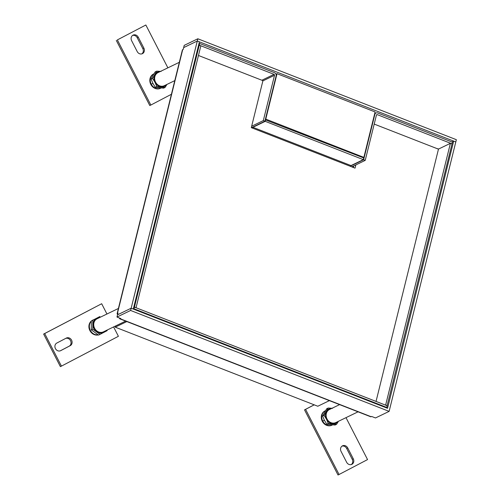 <?xml version="1.0" encoding="UTF-8"?>
<svg xmlns="http://www.w3.org/2000/svg" width="500" height="500" viewBox="0 0 500 500"><rect width="100%" height="100%" fill="white"/><g stroke="black" fill="none" stroke-linecap="round" stroke-linejoin="round"><path stroke-width="0.75" d="M182.694 49.65A3.175 1.044 -166.1 0 0 182.381 49.969L117.144 313.594A3.175 1.044 13.9 0 1 117.45 313.275L182.694 49.65L183.219 49.394L183.656 47.613L197.281 41.025L197.838 38.775L456.362 139.694L389.669 409.131M117.644 314.375A3.175 1.044 13.9 0 1 117.144 313.594M119.856 318.844L370.706 416.763A3.175 1.106 -68.7 0 0 371.138 416.719L371.662 416.463L375.5 417.962L389.125 411.375L130.606 310.462L116.981 317.05L120.819 318.544L120.294 318.8A3.175 1.106 111.3 0 1 119.856 318.844A3.175 1.106 111.3 0 1 119.475 318.019M329.381 400.637L317.8 406.238L115.244 327.169L126.831 321.569M115.538 325.994L115.244 327.169M117.55 314.8L131.156 308.225L197.281 41.025L199.412 41.856L133.294 309.044L131.163 308.212L117.537 314.8L117.975 313.019L117.45 313.275M387.537 408.3L453.675 141.113L455.806 141.944L197.288 41.019L183.663 47.6L184.213 45.362L197.838 38.775M117.531 314.806L116.981 317.05M387.55 408.294L131.156 308.225L130.606 310.462M389.681 409.137L389.125 411.375M451.931 141.95L453.675 141.113M179.331 62.3L158.025 72.6A7.262 6.375 64.2 0 0 156.65 83.737A7.262 6.375 64.2 0 0 164.35 85.675L174.794 80.625M339.588 404.619L329.506 409.487A7.262 6.375 64.2 0 0 326.15 416.062A7.262 6.375 64.2 0 0 330.794 422.594A7.262 6.375 64.2 0 0 335.831 422.569L358.05 411.825M118.413 308.469L97.106 318.769A7.262 6.375 64.2 0 0 94.081 326.969A7.262 6.375 64.2 0 0 101.394 332.394A7.262 6.375 64.2 0 0 103.425 331.85L125.644 321.106M352.45 167.131L352.606 166.481M438.144 150.475L438.488 149.081L450.406 143.319L452.006 143.944L387.094 405.737M436.825 148.531L438.631 149.012M353.4 166.094L353.081 167.375M251.844 127.856A2.562 0.894 111.3 0 1 251.994 127.463M198.481 45.644L199.237 45.275L134.469 307L133.706 307.369M133.394 309.094L134.025 308.788L386.794 407.456L386.156 407.762M351.794 166.875L365.225 160.375L376.444 115.062A0.731 0.644 -115.8 0 1 377.25 114.637L452.031 143.831L452.45 142.15L377.663 112.963A2.562 2.25 -115.8 0 0 375.962 113L374.694 113.619M265.256 119.819L363.725 157.95L363.306 159.631L265.231 121.344L252.919 127.294L252.444 128.094M252.919 127.294L351 165.581L363.306 159.631M351 165.581L350.525 166.375M265.644 119.663L265.231 121.344M251.475 127.713L264.906 121.219L276.125 75.9A2.562 2.25 -115.8 0 0 274.469 72.675L199.681 43.487L198.919 43.85M135.925 307.694L134.469 307M136.069 307.625L200.837 45.9L199.237 45.275M133.681 307.481L134.444 307.113L387.206 405.781L386.794 407.456M134.444 307.113L134.025 308.788M450.406 143.319L385.637 405.044L387.231 405.669M374.444 114.631L374.844 114.438A2.562 2.25 -115.8 0 1 375.962 113M374.844 114.438L363.625 159.756L350.65 166.025M365.225 160.375L363.625 159.756M198.506 45.531L199.269 45.163L199.681 43.487M199.269 45.163L274.05 74.356A0.731 0.644 64.2 0 1 274.525 75.275L262.875 80.906M264.906 121.219L263.312 120.594L274.525 75.275M251.663 126.225L263.312 120.594M353.35 167.481L353.731 165.938M355.831 164.919L355.037 168.137L251.306 127.65L262.938 80.656L198.469 55.487M376.044 401.419L438.469 149.169L374.206 124.087M275.975 74.188L277.025 73.675L375.106 111.962L363.862 157.394L363.156 157.731M265.387 119.3L265.781 119.106L363.862 157.394M265.781 119.106L277.025 73.675M314.225 404.837L305.581 409.363L339.062 474.494L367.55 459.581L346 417.65M346.637 462.262L341.056 451.406A4.275 3.75 -115.8 0 1 342.519 445.825A4.275 3.75 -115.8 0 1 347.706 447.931L353.281 458.787A4.275 3.75 -115.8 0 1 351.819 464.369A4.275 3.75 -115.8 0 1 346.637 462.262M305.581 409.363L304.531 409.869L338.013 475L339.062 474.494M304.531 409.869L314.181 404.825M347.706 447.931L346.65 448.438A4.275 3.75 64.2 0 0 342.019 446.125M351.269 464.575A4.275 3.75 64.2 0 0 352.231 459.294L353.281 458.787M346.65 448.438L352.231 459.294M332.362 424.988L331.912 425.206A7.931 6.969 64.2 0 1 322.287 421.294A7.931 6.969 64.2 0 1 325.006 410.919L325.412 410.725A7.931 6.969 64.2 0 0 322.738 421.075A7.931 6.969 64.2 0 0 332.362 424.988A7.931 6.969 64.2 0 0 332.494 424.925M166.875 84.456A7.931 6.969 -115.8 0 1 161.244 86.862A7.931 6.969 -115.8 0 1 155.013 82.369A7.931 6.969 -115.8 0 1 154.956 74.644A7.931 6.969 -115.8 0 1 160.55 71.381M161.131 71.413L156.694 71.137L152.613 78.444L155.013 82.369L156.8 86.594L165.069 87.431L166.938 84.462M156.694 71.137L155.2 71.862L152.856 75.662L151.119 79.162L152.613 78.444M156.8 86.594L155.306 87.312L152.912 83.387L151.119 79.162M155.306 87.312L163.575 88.156L165.069 87.431M106.95 314.012L101.669 303.731L44.688 333.55L61.431 366.119L118.406 336.3L113.594 326.931M56.806 343.056L66.3 338.081A4.275 3.75 -115.8 0 1 66.394 338.038A4.275 3.75 -115.8 0 1 71.606 340.194A4.275 3.75 -115.8 0 1 70.206 345.681L60.712 350.65A4.275 3.75 -115.8 0 1 60.619 350.7A4.275 3.75 -115.8 0 1 55.406 348.537A4.275 3.75 -115.8 0 1 56.806 343.056M61.431 366.119L60.381 366.625L43.637 334.062L44.688 333.55M43.637 334.062L101.669 303.731M70.206 345.681L69.156 346.188A4.275 3.75 64.2 0 0 70.65 340.906A4.275 3.75 64.2 0 0 65.706 338.394M69.156 346.188L60.256 350.85M93.656 319.731A7.931 6.969 64.2 0 0 93.05 319.981A7.931 6.969 64.2 0 0 92.881 320.069A7.931 6.969 64.2 0 0 92.125 320.538M91.237 321.319A7.931 6.969 64.2 0 0 90.3 330.294A7.931 6.969 64.2 0 0 98.056 334.831M92.781 320.119A7.931 6.969 64.2 0 0 92.606 320.2A7.931 6.969 64.2 0 0 92.431 320.288A7.931 6.969 64.2 0 0 91.575 320.831M91.269 321.081A7.931 6.969 64.2 0 0 89.85 330.506A7.931 6.969 64.2 0 0 98.238 334.938M174.681 81.088L174.513 80.763M167.875 67.838L145.85 25L117.362 39.906L150.844 105.037L171.419 94.269M138.275 37.225L143.856 48.081A4.275 3.75 -115.8 0 1 142.394 53.669A4.275 3.75 -115.8 0 1 137.206 51.562L131.631 40.706A4.275 3.75 -115.8 0 1 133.094 35.119A4.275 3.75 -115.8 0 1 138.275 37.225L137.225 37.738L142.806 48.594L143.856 48.081M117.362 39.906L145.85 25M116.306 40.419L149.787 105.544L150.844 105.037M141.844 53.875A4.275 3.75 64.2 0 0 142.806 48.594M137.225 37.738A4.275 3.75 64.2 0 0 132.587 35.425M160.881 88.1L160.431 88.319A7.931 6.969 64.2 0 1 150.806 84.406A7.931 6.969 64.2 0 1 153.525 74.031L153.931 73.831A7.931 6.969 64.2 0 0 151.256 84.188A7.931 6.969 64.2 0 0 160.881 88.1A7.931 6.969 64.2 0 0 161.006 88.038M338.356 421.344A7.931 6.969 -115.8 0 1 332.725 423.756A7.931 6.969 -115.8 0 1 326.494 419.256A7.931 6.969 -115.8 0 1 326.444 411.531A7.931 6.969 -115.8 0 1 332.031 408.269M332.612 408.306L328.175 408.031L324.1 415.331L326.494 419.256L328.288 423.481L336.55 424.325L338.419 421.356M336.55 424.325L335.056 425.044L326.794 424.2L324.394 420.275L322.606 416.056L326.681 408.75L328.175 408.031M328.288 423.481L326.794 424.2M324.1 415.331L322.606 416.056M105.95 330.625A7.931 6.969 -115.8 0 1 103.894 332.362A7.931 6.969 -115.8 0 1 96.731 331.637A7.931 6.969 -115.8 0 1 93.106 324.581A7.931 6.969 -115.8 0 1 96.638 318.256A7.931 6.969 -115.8 0 1 99.631 317.55M92.831 329.188L91.337 329.906L91.275 320.988L99.9 316.537L92.769 320.269L92.831 329.188L100.025 334.375L107.15 330.65M91.275 320.988L92.769 320.269M91.337 329.906L98.531 335.1L100.025 334.375M371.138 416.719L120.294 318.8M377.25 114.637L376.45 115.025M261.881 80.237L274.05 74.356M322.738 421.075L324.381 420.25M152.894 83.362L151.256 84.188M93.05 319.981L92.606 320.2"/></g></svg>
